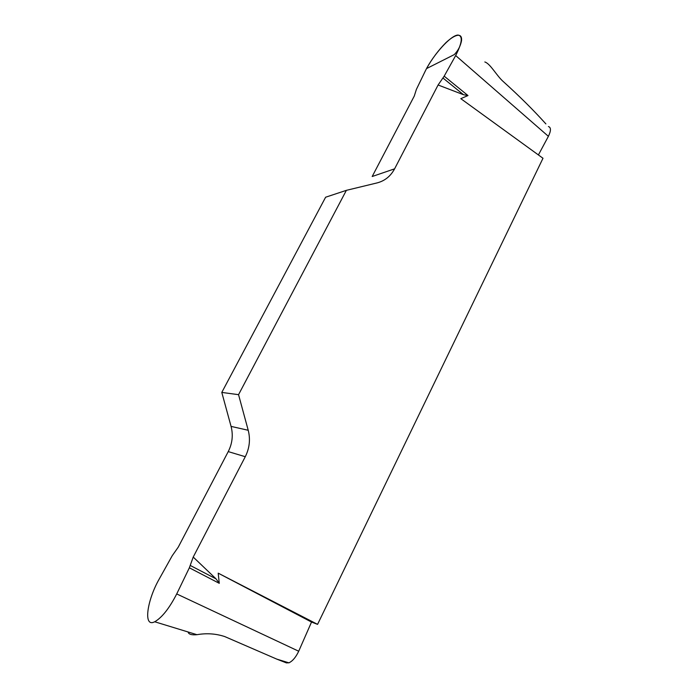 <?xml version="1.0" encoding="UTF-8"?>
<svg xmlns="http://www.w3.org/2000/svg" width="698" height="698" viewBox="0 0 698 698"><rect width="100%" height="100%" fill="white"/><g stroke="black" fill="none" stroke-linecap="round" stroke-linejoin="round"><path stroke-width="1.05" d="M193.224 557.065L245.277 456.71C249.552 448.151 250.53 439.339 248.218 430.273L238.55 394.667L221.79 392.424L231.073 426.399C233.298 435.055 232.355 443.457 228.237 451.606L178.269 547.119L172.24 555.704L159.039 579.366C147.051 600.428 142.706 628.715 155.174 621.508C162.311 617.172 169.501 607.984 176.716 593.937L189.35 567.806L193.224 557.065L216.048 578.878L219.268 583.319L218.204 573.163L317.573 624.361L311.526 622.058L298.709 651.225C295.856 657.219 292.637 661.067 289.042 662.76L286.45 662.908L276.94 659.191L224.756 636.576C215.865 633.644 206.599 633.016 196.958 634.691L155.069 621.874M284.156 661.372L284.967 661.625M548.419 126.53C551.115 127.446 551.106 130.718 548.392 136.328L538.402 154.947M317.573 624.361L542.992 158.272L460.811 98.662L467.983 95.547L463.516 94.719L438.091 84.99L444.181 76.169L455.672 55.552C462.198 42.779 462.983 35.947 458.028 35.048C450.672 35.092 432.673 55.709 425.44 70.716L416.392 89.388L414.272 96.062L372.182 176.507L394.597 168.837L438.091 84.99M188.085 631.978C188.556 634.29 191.514 635.197 196.958 634.691M545.88 123.904C533.621 110.258 519.53 96.245 503.616 81.875C496.706 75.986 490.476 63.762 484.84 61.974M238.55 394.667L346.374 190.345L377.156 182.893C384.834 180.878 390.644 176.193 394.597 168.837M221.79 392.424L325.617 197.22L346.374 190.345M444.181 76.169L467.983 95.547M311.526 622.058L218.204 573.163M189.35 567.806L219.268 583.319M442.994 78.045L463.516 94.719M190.31 565.493L216.048 578.878M426.504 68.605C431.94 58.859 438.423 50.204 445.952 42.622C455.55 33.748 462.381 32.649 461.526 40.754C460.471 46.077 458.062 50.692 454.285 54.601L426.504 68.605M176.716 593.937L298.709 651.225M455.672 55.552L548.392 136.328M231.073 426.399L248.218 430.273M245.277 456.71L228.237 451.606M289.007 662.864L276.94 659.165"/></g></svg>
